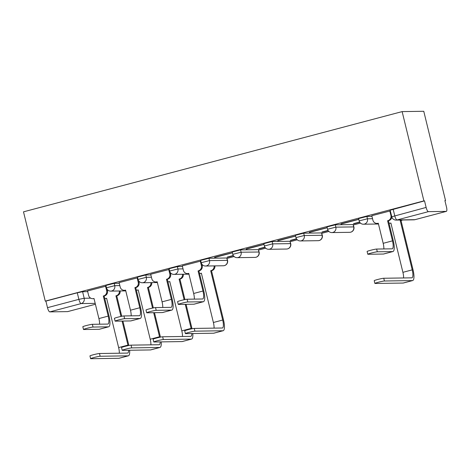 <?xml version="1.0" encoding="UTF-8"?>
<svg xmlns="http://www.w3.org/2000/svg" width="470" height="470" viewBox="0 0 470 470"><rect width="100%" height="100%" fill="white"/><g stroke="black" fill="none" stroke-linecap="round" stroke-linejoin="round"><path stroke-width="0.7" d="M119.286 283.269L114.175 283.345L105.885 285.454L106.455 287.781L114.745 285.672L119.85 285.596M150.87 274.909L145.765 274.985L137.475 277.089L138.039 279.421L146.329 277.312L151.44 277.235M182.454 266.549L177.349 266.625L169.059 268.728L169.629 271.055L177.918 268.952L183.024 268.875M226.787 257.995L208.939 258.265L200.643 260.368L201.213 262.695L209.503 260.591L227.545 260.362L226.787 257.995L227.357 260.321A4.365 4.177 -90.9 0 1 223.368 265.762A4.365 4.365 0 0 0 227.545 260.362M258.371 249.635L240.523 249.899L232.233 252.008L232.797 254.335L241.092 252.226L259.135 252.002L258.371 249.635L258.941 251.961A4.365 4.177 -90.9 0 1 254.957 257.401A4.365 4.365 0 0 0 259.135 252.002M289.961 241.275L272.107 241.539L263.817 243.648L264.387 245.975L272.676 243.865L290.719 243.642L289.961 241.275L290.525 243.601A4.365 4.177 -90.9 0 1 286.541 249.035A4.365 4.365 0 0 0 290.719 243.642M321.545 232.914L303.696 233.179L295.407 235.282L295.971 237.609L304.26 235.505L322.303 235.276L321.545 232.914L322.115 235.241A4.365 4.177 -90.9 0 1 318.131 240.675A4.365 4.365 0 0 0 322.303 235.276M353.135 224.548L335.28 224.819L326.991 226.922L327.561 229.248L335.85 227.145L353.892 226.916L353.135 224.548L353.698 226.881A4.365 4.177 -90.9 0 1 349.715 232.315A4.365 4.365 0 0 0 353.892 226.916M371.976 216.382L366.87 216.453L358.581 218.562L359.145 220.888L367.434 218.785L372.546 218.709M227.069 258.394L234.107 256.532M258.653 250.034L265.691 248.172M290.237 241.674L297.281 239.812M321.827 233.314L328.865 231.446M353.411 224.948L360.455 223.086M444.937 200.719L445.531 200.567L423.77 111.284L402.132 111.602L423.899 200.884L45.267 301.117L23.5 211.835L402.132 111.602M67.803 311.569A4.365 1.228 -104.8 0 1 67.721 311.598A4.365 1.228 -104.8 0 1 67.639 311.61L49.785 311.88A4.365 1.228 -104.8 0 1 47.494 307.668L45.896 301.106L77.28 292.798L82.591 291.705L87.696 291.629M45.896 301.106L45.267 301.117M446.271 211.383L428.417 211.647L397.038 219.954L414.887 219.69L446.271 211.383A4.365 1.228 75.2 0 0 446.353 211.371A4.365 1.228 75.2 0 0 446.5 207.135L444.902 200.572L445.531 200.567M424.528 200.878L390.165 210.202L391.763 216.758L426.126 207.434L424.528 200.878L423.899 200.884M426.126 207.434A4.365 1.228 75.2 0 0 428.417 211.647M390.335 210.895L371.817 215.724M358.745 219.255L340.95 223.849M359.62 222.063L353.563 223.661M327.161 227.621L309.366 232.215M328.037 230.423L321.979 232.027M295.577 235.981L277.776 240.575M296.447 238.784L290.395 240.387M263.987 244.341L246.192 248.936M264.863 247.144L258.805 248.748M232.403 252.701L214.608 257.296M233.273 255.51L227.221 257.108M200.813 261.062L182.295 265.891M169.229 269.428L150.711 274.257M137.645 277.788L119.121 282.617M106.056 286.148L87.538 290.977M227.274 257.331L233.402 255.709M258.858 248.971L264.986 247.349M290.448 240.611L296.576 238.989M322.032 232.245L328.16 230.623M353.622 223.885L359.744 222.263M341.003 224.072L358.774 219.373M309.419 232.433L327.19 227.733M277.835 240.799L295.601 236.093M246.245 249.159L264.017 244.453M214.661 257.519L232.427 252.813M377.31 251.803A5.017 0.335 166.3 0 0 371.876 252.883A5.017 0.335 166.3 0 0 367.775 254.223A5.017 0.335 166.3 0 0 367.992 254.27L383.414 254.041A11.022 3.096 -104.8 0 0 383.632 254.012L392.944 251.544A11.022 3.096 -104.8 0 1 392.732 251.573L377.31 251.803L376.64 249.053L392.062 248.824A8.184 2.303 75.2 0 0 392.221 248.8A8.184 2.303 75.2 0 0 392.491 240.851L387.591 220.753L387.897 220.677A4.365 4.177 -90.9 0 0 390.911 215.372L391.422 215.366M367.775 254.223L367.105 251.474A5.017 0.335 -13.7 0 1 371.206 250.134A5.017 0.335 -13.7 0 1 376.64 249.053M387.591 220.753L388.414 220.741L393.314 240.84A11.022 3.096 -104.8 0 1 392.944 251.544M391.827 216.993A4.365 4.177 89.1 0 1 388.714 220.665L388.414 220.741M378.315 223.385A4.365 4.177 89.1 0 1 377.827 223.42L377.005 223.432A4.365 4.177 -90.9 0 0 377.974 223.303L378.279 223.221L383.179 243.319A8.184 2.303 75.2 0 1 383.849 248.947M371.805 215.683L372.892 220.142A4.365 4.177 -90.9 0 0 377.005 223.432M389.824 210.912L390.911 215.372M384.425 281.001A5.017 0.335 166.3 0 0 378.996 282.076A5.017 0.335 166.3 0 0 374.89 283.422A5.017 0.335 166.3 0 0 375.113 283.463L403.148 283.046L412.46 280.584L384.425 281.001L383.755 278.252L411.791 277.835A8.184 2.303 75.2 0 0 411.955 277.811A8.184 2.303 75.2 0 0 412.225 269.862L400.205 220.565L400.511 220.489A4.365 4.177 -90.9 0 0 401.621 220.007M374.89 283.422L374.22 280.672A5.017 0.335 -13.7 0 1 378.327 279.327A5.017 0.335 -13.7 0 1 383.755 278.252M400.205 220.565L401.028 220.553L413.042 269.851A11.022 3.096 -104.8 0 1 412.678 280.555A11.022 3.096 -104.8 0 1 412.46 280.584M402.443 219.995A4.365 4.177 89.1 0 1 401.333 220.477L401.028 220.553M389.013 223.209A4.365 4.177 -90.9 0 0 390.588 223.115L390.893 223.033L402.907 272.33L412.225 269.862M390.934 223.197A4.365 4.177 89.1 0 1 390.441 223.232L389.624 223.244M412.678 280.555L403.366 283.016A11.022 3.096 -104.8 0 1 403.148 283.046M403.583 277.952A8.184 2.303 75.2 0 0 402.907 272.33M187.788 301.969A5.017 0.335 166.3 0 0 182.36 303.05A5.017 0.335 166.3 0 0 178.253 304.396A5.017 0.335 166.3 0 0 178.477 304.437L193.899 304.207A11.022 3.096 -104.8 0 0 194.116 304.178L203.428 301.711A11.022 3.096 -104.8 0 1 203.21 301.74L187.788 301.969L187.119 299.22L202.541 298.99A8.184 2.303 75.2 0 0 202.699 298.973A8.184 2.303 75.2 0 0 202.97 291.024L198.07 270.926L198.375 270.843A4.365 4.177 -90.9 0 0 201.395 265.538L202.212 265.526A4.365 4.177 89.1 0 1 199.198 270.832L198.892 270.914L203.792 291.012A11.022 3.096 -104.8 0 1 203.428 301.711M178.253 304.396L177.584 301.646A5.017 0.335 -13.7 0 1 181.69 300.301A5.017 0.335 -13.7 0 1 187.119 299.22M198.07 270.926L198.892 270.914M201.883 264.175L202.212 265.526M188.799 273.552A4.365 4.177 89.1 0 1 188.305 273.593L187.489 273.605A4.365 4.177 -90.9 0 0 188.452 273.47L188.758 273.387L193.658 293.486A8.184 2.303 75.2 0 1 194.333 299.114M182.29 265.85L183.376 270.309A4.365 4.177 -90.9 0 0 187.489 273.605M200.308 261.085L201.395 265.538M194.909 331.168A5.017 0.335 166.3 0 0 189.475 332.249A5.017 0.335 166.3 0 0 185.374 333.588A5.017 0.335 166.3 0 0 185.591 333.635L213.633 333.218L222.945 330.751L194.909 331.168L194.239 328.418L222.275 328.001A8.184 2.303 75.2 0 0 222.433 327.978A8.184 2.303 75.2 0 0 222.704 320.035L210.689 270.738L210.989 270.655A4.365 4.177 -90.9 0 0 214.109 265.897M185.374 333.588L184.704 330.839A5.017 0.335 -13.7 0 1 188.805 329.499A5.017 0.335 -13.7 0 1 194.239 328.418M210.689 270.738L211.506 270.726L223.526 320.017A11.022 3.096 -104.8 0 1 223.162 330.721A11.022 3.096 -104.8 0 1 222.945 330.751M214.925 265.885A4.365 4.177 89.1 0 1 211.811 270.644L211.506 270.726M199.492 273.375A4.365 4.177 -90.9 0 0 201.072 273.282L201.371 273.199L213.392 322.496L222.704 320.035M201.413 273.364A4.365 4.177 89.1 0 1 200.925 273.405L200.103 273.417M223.162 330.721L213.844 333.189A11.022 3.096 -104.8 0 1 213.633 333.218M214.067 328.125A8.184 2.303 75.2 0 0 213.392 322.496M156.204 310.335A5.017 0.335 166.3 0 0 150.77 311.41A5.017 0.335 166.3 0 0 146.669 312.756A5.017 0.335 166.3 0 0 146.887 312.797L162.309 312.568A11.022 3.096 -104.8 0 0 162.526 312.538L171.844 310.077A11.022 3.096 -104.8 0 1 171.626 310.106L156.204 310.335L155.535 307.586L170.957 307.351A8.184 2.303 75.2 0 0 171.115 307.333A8.184 2.303 75.2 0 0 171.386 299.384L166.486 279.286L166.791 279.204A4.365 4.177 -90.9 0 0 169.805 273.904L170.628 273.887A4.365 4.177 89.1 0 1 167.608 279.192L167.308 279.274L172.208 299.372A11.022 3.096 -104.8 0 1 171.844 310.077M146.669 312.756L146 310.006A5.017 0.335 -13.7 0 1 150.1 308.661A5.017 0.335 -13.7 0 1 155.535 307.586M166.486 279.286L167.308 279.274M170.299 272.535L170.628 273.887M157.215 281.912A4.365 4.177 89.1 0 1 156.721 281.953L155.905 281.965A4.365 4.177 -90.9 0 0 156.868 281.83L157.174 281.753L162.074 301.852A8.184 2.303 75.2 0 1 162.749 307.474M150.7 274.216L151.787 278.669A4.365 4.177 -90.9 0 0 155.905 281.965M168.724 269.445L169.805 273.904M163.319 339.528A5.017 0.335 166.3 0 0 157.891 340.609A5.017 0.335 166.3 0 0 153.784 341.954A5.017 0.335 166.3 0 0 154.007 341.995L182.043 341.578L191.361 339.111L163.319 339.528L162.649 336.779L190.685 336.361A8.184 2.303 75.2 0 0 190.849 336.338A8.184 2.303 75.2 0 0 191.807 333.541M153.784 341.954L153.114 339.199A5.017 0.335 -13.7 0 1 157.221 337.86A5.017 0.335 -13.7 0 1 162.649 336.779M184.128 299.725L179.099 279.098L179.405 279.016A4.365 4.177 -90.9 0 0 182.519 274.263M179.099 279.098L179.922 279.086L184.916 299.56M183.341 274.245A4.365 4.177 89.1 0 1 180.227 279.004L179.922 279.086M167.907 281.742A4.365 4.177 -90.9 0 0 169.482 281.642L169.787 281.565L181.802 330.856L191.12 328.395L185.256 304.337M186.073 304.325L191.936 328.383A11.022 3.096 -104.8 0 1 192.03 328.759M169.829 281.73A4.365 4.177 89.1 0 1 169.335 281.765L168.518 281.777M192.8 333.53A11.022 3.096 -104.8 0 1 191.572 339.082A11.022 3.096 -104.8 0 1 191.361 339.111M191.572 339.082L182.26 341.549A11.022 3.096 -104.8 0 1 182.043 341.578M182.478 336.485A8.184 2.303 75.2 0 0 181.802 330.856M191.243 328.924A8.184 2.303 75.2 0 0 191.12 328.395M124.615 318.695A5.017 0.335 166.3 0 0 119.186 319.776A5.017 0.335 166.3 0 0 115.085 321.116A5.017 0.335 166.3 0 0 115.303 321.163L130.725 320.934A11.022 3.096 -104.8 0 0 130.942 320.904L140.254 318.437A11.022 3.096 -104.8 0 1 140.037 318.466L124.615 318.695L123.945 315.946L139.367 315.717A8.184 2.303 75.2 0 0 139.531 315.693A8.184 2.303 75.2 0 0 139.802 307.744L134.902 287.646L135.201 287.564A4.365 4.177 -90.9 0 0 138.221 282.264L139.044 282.253A4.365 4.177 89.1 0 1 136.024 287.552L135.718 287.634L140.618 307.732A11.022 3.096 -104.8 0 1 140.254 318.437M115.085 321.116L114.41 318.366A5.017 0.335 -13.7 0 1 118.516 317.021A5.017 0.335 -13.7 0 1 123.945 315.946M134.902 287.646L135.718 287.634M138.709 280.896L139.044 282.253M125.625 290.278A4.365 4.177 89.1 0 1 125.138 290.313L124.315 290.325A4.365 4.177 -90.9 0 0 125.284 290.19L125.584 290.113L130.484 310.212A8.184 2.303 75.2 0 1 131.159 315.834M119.116 282.576L120.203 287.035A4.365 4.177 -90.9 0 0 124.315 290.325M137.134 277.805L138.221 282.264M131.735 347.894A5.017 0.335 166.3 0 0 126.307 348.969A5.017 0.335 166.3 0 0 122.2 350.315A5.017 0.335 166.3 0 0 122.417 350.356L150.459 349.939L159.771 347.477L131.735 347.894L131.065 345.139L159.101 344.721A8.184 2.303 75.2 0 0 159.26 344.704A8.184 2.303 75.2 0 0 160.223 341.902M122.2 350.315L121.53 347.565A5.017 0.335 -13.7 0 1 125.631 346.22A5.017 0.335 -13.7 0 1 131.065 345.139M152.544 308.085L147.515 287.458L147.821 287.376A4.365 4.177 -90.9 0 0 150.935 282.623M147.515 287.458L148.338 287.446L153.326 307.921M151.757 282.611A4.365 4.177 89.1 0 1 148.638 287.364L148.338 287.446M136.323 290.102A4.365 4.177 -90.9 0 0 137.898 290.008L138.204 289.925L150.218 339.223L159.53 336.755L153.667 312.697M154.489 312.685L160.352 336.743A11.022 3.096 -104.8 0 1 160.44 337.119M138.239 290.09A4.365 4.177 89.1 0 1 137.751 290.125L136.929 290.137M161.21 341.89A11.022 3.096 -104.8 0 1 159.988 347.447A11.022 3.096 -104.8 0 1 159.771 347.477M159.988 347.447L150.676 349.909A11.022 3.096 -104.8 0 1 150.459 349.939M150.893 344.845A8.184 2.303 75.2 0 0 150.218 339.223M159.653 337.284A8.184 2.303 75.2 0 0 159.53 336.755M93.031 327.055A5.017 0.335 166.3 0 0 87.602 328.136A5.017 0.335 166.3 0 0 83.496 329.476A5.017 0.335 166.3 0 0 83.719 329.523L99.141 329.294A11.022 3.096 -104.8 0 0 99.352 329.264L108.67 326.797A11.022 3.096 -104.8 0 1 108.453 326.826L93.031 327.055L92.361 324.306L107.783 324.077A8.184 2.303 75.2 0 0 107.941 324.053A8.184 2.303 75.2 0 0 108.212 316.104L103.312 296.006L103.617 295.93A4.365 4.177 -90.9 0 0 106.637 290.625L107.454 290.613A4.365 4.177 89.1 0 1 104.44 295.918L104.134 295.994L109.034 316.093A11.022 3.096 -104.8 0 1 108.67 326.797M83.496 329.476L82.826 326.726A5.017 0.335 -13.7 0 1 86.932 325.387A5.017 0.335 -13.7 0 1 92.361 324.306M103.312 296.006L104.134 295.994M107.125 289.256L107.454 290.613M94.041 298.638A4.365 4.177 89.1 0 1 93.548 298.673L92.731 298.685A4.365 4.177 -90.9 0 0 93.694 298.556L94 298.474L98.9 318.572A8.184 2.303 75.2 0 1 99.575 324.2M87.526 290.936L88.613 295.395A4.365 4.177 -90.9 0 0 92.731 298.685M105.55 286.165L106.637 290.625M100.145 356.254A5.017 0.335 166.3 0 0 94.717 357.329A5.017 0.335 166.3 0 0 90.616 358.675A5.017 0.335 166.3 0 0 90.833 358.716L118.869 358.299L128.187 355.837L100.145 356.254L99.475 353.505L127.517 353.088A8.184 2.303 75.2 0 0 127.675 353.064A8.184 2.303 75.2 0 0 128.633 350.262M90.616 358.675L89.94 355.925A5.017 0.335 -13.7 0 1 94.047 354.58A5.017 0.335 -13.7 0 1 99.475 353.505M120.954 316.445L115.931 295.818L116.231 295.742A4.365 4.177 -90.9 0 0 119.351 290.983M115.931 295.818L116.748 295.806L121.742 316.281M120.167 290.971A4.365 4.177 89.1 0 1 117.054 295.73L116.748 295.806M104.734 298.462A4.365 4.177 -90.9 0 0 106.308 298.368L106.614 298.286L118.634 347.583L127.946 345.115L122.083 321.057M122.899 321.045L128.768 345.103A11.022 3.096 -104.8 0 1 128.856 345.479M106.655 298.45A4.365 4.177 89.1 0 1 106.167 298.485L105.345 298.497M129.626 350.25A11.022 3.096 -104.8 0 1 128.398 355.808A11.022 3.096 -104.8 0 1 128.187 355.837M128.398 355.808L119.086 358.269A11.022 3.096 -104.8 0 1 118.869 358.299M119.304 353.205A8.184 2.303 75.2 0 0 118.634 347.583M128.069 345.644A8.184 2.303 75.2 0 0 127.946 345.115M114.175 283.345L114.745 285.672A4.365 4.177 89.1 0 1 111.725 290.977A4.365 4.177 -90.9 0 1 110.761 291.112L125.772 290.889M145.765 274.985L146.329 277.312A4.365 4.177 89.1 0 1 143.315 282.617A4.365 4.177 -90.9 0 1 142.345 282.752L157.362 282.523M177.349 266.625L177.918 268.952A4.365 4.177 89.1 0 1 174.899 274.257A4.365 4.177 -90.9 0 1 173.935 274.386L188.946 274.163M208.939 258.265L209.503 260.591A4.365 4.177 89.1 0 1 206.483 265.891A4.365 4.177 -90.9 0 1 205.519 266.026L223.368 265.762M240.523 249.899L241.092 252.226A4.365 4.177 89.1 0 1 238.073 257.531A4.365 4.177 -90.9 0 1 237.103 257.666L254.957 257.401M272.107 241.539L272.676 243.865A4.365 4.177 89.1 0 1 269.657 249.171A4.365 4.177 -90.9 0 1 268.693 249.306L286.541 249.035M303.696 233.179L304.26 235.505A4.365 4.177 89.1 0 1 301.247 240.81A4.365 4.177 -90.9 0 1 300.277 240.94L318.131 240.675M335.28 224.819L335.85 227.145A4.365 4.177 89.1 0 1 332.831 232.444A4.365 4.177 -90.9 0 1 331.867 232.579L349.715 232.315M366.87 216.453L367.434 218.785A4.365 4.177 89.1 0 1 364.42 224.084A4.365 4.177 -90.9 0 1 363.451 224.219L378.468 223.996M82.591 291.705L84.189 298.268L90.692 298.168M95.193 303.362L81.169 303.573L49.785 311.88M67.639 311.61L95.41 304.26L67.721 311.598M393.143 209.185L394.741 215.742A4.365 1.228 -104.8 0 0 397.038 219.954A4.365 4.177 89.1 0 1 396.069 220.089L413.917 219.825A4.365 4.365 0 0 0 414.969 219.678A4.365 1.228 75.2 0 0 415.051 219.649M77.28 292.798L78.878 299.355L84.189 298.268A4.365 4.177 -90.9 0 1 81.169 303.573A4.365 1.228 -104.8 0 1 78.878 299.355L47.494 307.668M446.353 211.371L414.969 219.678A4.365 1.228 75.2 0 1 414.887 219.69A4.365 4.177 89.1 0 1 413.917 219.825M387.897 220.677L388.714 220.665M392.491 240.851L383.179 243.319M377.974 223.303L378.297 223.297M392.732 251.573L383.414 254.041M401.333 220.477L400.511 220.489M390.911 223.109L390.588 223.115M198.375 270.843L199.198 270.832M202.97 291.024L193.658 293.486M188.452 273.47L188.775 273.464M203.21 301.74L193.899 304.207M211.811 270.644L210.989 270.655M201.395 273.276L201.072 273.282M166.791 279.204L167.608 279.192M171.386 299.384L162.074 301.852M156.868 281.83L157.192 281.824M171.626 310.106L162.309 312.568M180.227 279.004L179.405 279.016M169.805 281.636L169.482 281.642M135.201 287.564L136.024 287.552M139.802 307.744L130.484 310.212M125.284 290.19L125.602 290.19M140.037 318.466L130.725 320.934M148.638 287.364L147.821 287.376M138.221 290.002L137.898 290.008M103.617 295.93L104.44 295.918M108.212 316.104L98.9 318.572M93.694 298.556L94.018 298.55M108.453 326.826L99.141 329.294M117.054 295.73L116.231 295.742M106.631 298.362L106.308 298.368M359.145 220.888A4.365 4.365 0 0 0 363.451 224.219M327.561 229.248A4.365 4.365 0 0 0 331.867 232.579M295.971 237.609A4.365 4.365 0 0 0 300.277 240.94M264.387 245.975A4.365 4.365 0 0 0 268.693 249.306M232.797 254.335A4.365 4.365 0 0 0 237.103 257.666M201.213 262.695A4.365 4.365 0 0 0 205.519 266.026M169.629 271.055A4.365 4.365 0 0 0 173.935 274.386M138.039 279.421A4.365 4.365 0 0 0 142.345 282.752M106.455 287.781A4.365 4.365 0 0 0 110.761 291.112M391.763 216.758A4.365 4.365 0 0 0 396.069 220.089"/></g></svg>
